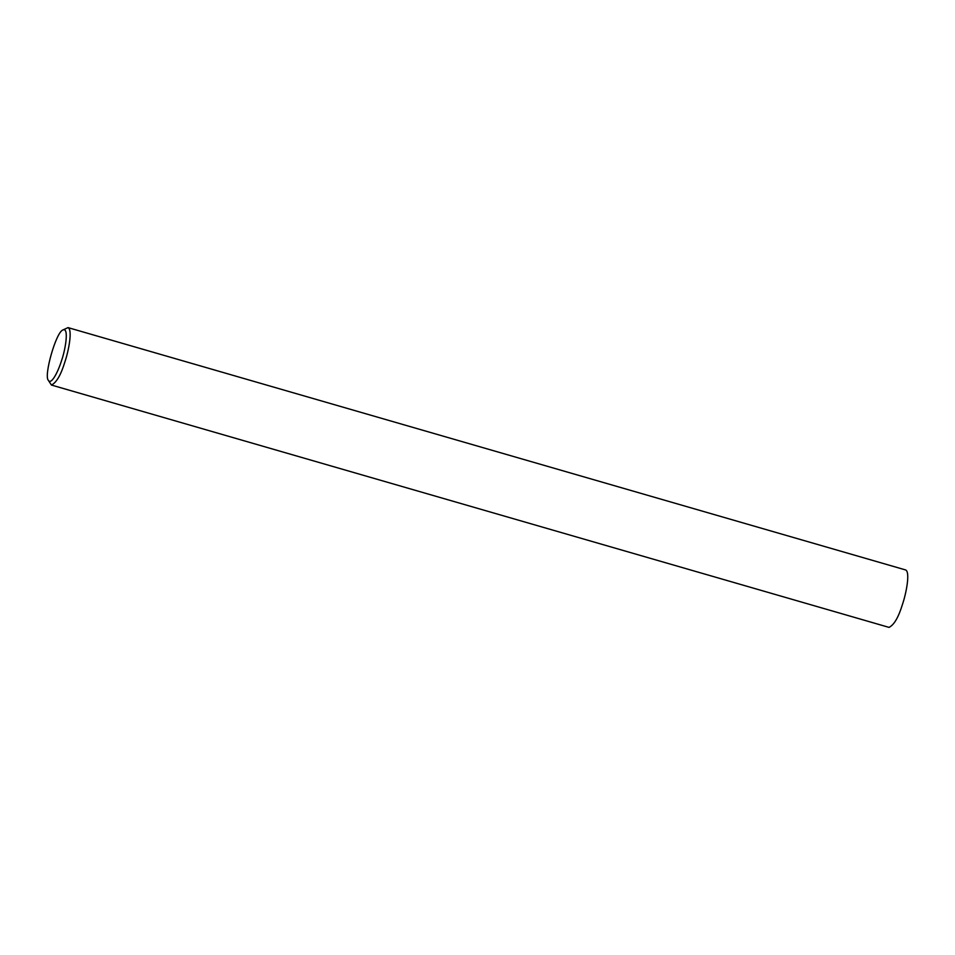 <?xml version="1.0" encoding="UTF-8"?>
<svg xmlns="http://www.w3.org/2000/svg" width="955" height="955" viewBox="0 0 955 955"><rect width="100%" height="100%" fill="white"/><g stroke="black" fill="none" stroke-linecap="round" stroke-linejoin="round"><path stroke-width="1.43" d="M62.923 329.964L68.032 327.613C72.747 329.678 68.629 350.951 64.964 361.682C60.989 374.826 56.476 382.621 51.415 385.044L48.347 380.329C43.62 375.983 56.07 331.922 62.923 329.964C69.285 327.076 65.334 349.912 61.645 360.333C58.685 370.23 51.486 385.486 48.347 380.329M68.032 327.613L905.638 569.956C910.366 572.021 906.235 593.294 902.582 604.026C898.595 617.169 894.083 624.964 889.021 627.387L51.415 385.044"/></g></svg>
